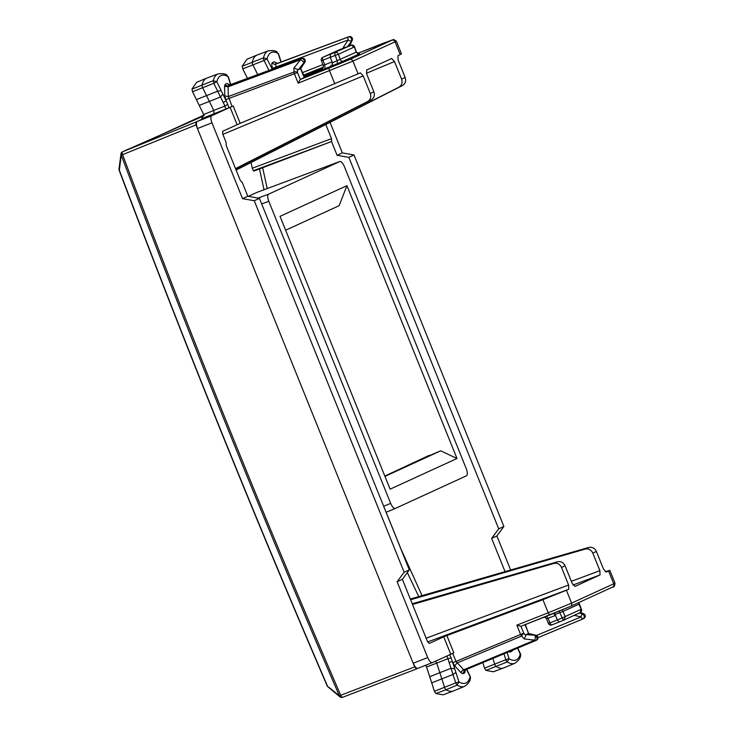 <?xml version="1.0" encoding="UTF-8"?>
<svg xmlns="http://www.w3.org/2000/svg" width="734" height="734" viewBox="0 0 734 734"><rect width="100%" height="100%" fill="white"/><g stroke="black" fill="none" stroke-linecap="round" stroke-linejoin="round"><path stroke-width="1.1" d="M454.704 668.729L451.015 668.316L455.731 682.923L444.547 687.29A2.624 0.982 68.5 0 0 446.088 689.703A39.407 14.735 68.5 0 0 453.346 691.015A39.407 14.735 68.5 0 0 453.539 690.933L464.549 686.354A39.186 14.652 -111.5 0 1 457.135 685.125L455.731 682.923L458.97 681.941L457.135 685.125L446.088 689.703L435.849 693.547L434.436 691.318L431.711 682.895L441.831 678.858L439.831 672.683L451.006 668.316L449.116 662.426L452.401 661.6L455.897 672.427L453.006 674.491L441.831 678.858L444.547 687.29L434.436 691.318M449.612 654.618L451.089 657.912L447.951 658.673L449.116 662.426M451.089 657.912L452.85 662.71L455.97 661.426L452.713 653.352M446.795 655.985L447.951 658.673L436.739 663.105L439.831 672.683L429.72 676.72L426.399 666.509L425.335 665.38M465.503 669.848A2.624 2.441 -114.6 0 0 464.732 672.894L463.016 673.684L464.255 670.371L455.97 661.426L520.599 634.479A2.624 0.936 67.4 0 0 521.58 636.075L523.727 633.194L520.599 634.479L516.846 625.175L520.956 626.322L523.727 633.194L525.801 635.433L524.223 638.938L521.58 636.075L456.915 663.031L454.768 665.921L452.85 662.71M464.182 670.399L535.664 640.608A2.624 0.936 -112.6 0 1 535.673 640.599A2.624 0.936 -112.6 0 1 534.783 640.167A2.624 0.523 -83.4 0 0 535.242 637.589A2.624 0.523 -83.4 0 0 535.077 635.644C537.453 637.727 537.655 639.378 535.682 640.589L464.182 670.399M464.549 686.354C468.274 683.84 470.237 681.069 470.439 678.051L470.255 676.436L466.732 669.335M470.439 678.051L470.255 676.436M426.582 666.995L436.739 663.105L435.666 661.086M412.517 604.467L553.876 563.437C557.308 562.767 559.849 564.107 561.519 567.455L568.602 585.016L568.74 589.283L542.912 599.687L446.868 635.58L453.851 652.893L432.372 662.6C430.867 662.857 429.307 661.169 427.683 657.536L397.103 581.732L402.37 579.319L427.417 641.415L429.271 643.452L443.731 636.828L450.731 654.178M397.103 581.732L404.14 572.226L254.267 200.74L242.541 198.639L211.961 122.835L197.464 128.56C196.106 124.798 196.033 122.431 197.244 121.449L195.905 122.064L195.987 124.908L413.187 663.261C414.811 666.894 416.371 668.582 417.875 668.325L432.372 662.6M446.868 635.58L443.731 636.828M553.262 613.551L545.839 616.496M427.683 657.536L413.187 663.261L414.655 666.912L416.536 668.94L417.857 668.335M535.756 640.562L535.682 640.589A2.624 2.624 0 0 0 535.756 640.562L536.499 640.222A2.624 2.441 65.4 0 0 535.811 635.305L526.113 634.598L525.801 635.433M526.113 634.598L528.452 633.525L535.811 635.305A2.624 0.835 -76.4 0 1 536.013 635.286A2.624 2.624 0 0 1 536.49 640.222A2.624 2.441 65.4 0 1 536.426 640.259L535.829 640.525M453.346 691.015L443.07 694.841L435.849 693.547M404.14 572.226L409.315 569.85L402.37 579.319M303.729 77.74L300.316 79.446L298.178 83.171L294.426 73.868A2.624 0.936 -110.5 0 1 294.013 72.015L228.366 96.549L232.072 106.467L233.219 106.017L240.202 123.33L222.668 131.276L222.76 134.12L226.155 142.534L226.173 145.415L240.321 180.463L242.11 182.518M242.257 182.463L247.808 196.226L259.441 198.363L409.315 569.85M553.592 613.404L555.464 615.422L557.308 619.991L559.189 622.019L564.051 619.991M559.014 611.229A2.624 0.899 -111.6 0 1 559.794 612.651L555.097 614.514L555.464 615.422L548.069 618.267L546.215 616.23M555.097 614.514L554.326 613.129M416.508 668.949L342.604 697.3A2.624 1 -111 0 0 342.622 697.291L416.536 668.94M414.655 666.912L340.75 695.263A2.624 0.67 116 0 0 340.512 697.208A2.624 2.624 0 0 0 342.604 697.3A2.624 1 -111 0 1 340.75 695.263L340.686 695.236A2.624 0.67 -64 0 0 340.448 697.181A2.624 0.67 -64 0 0 340.475 697.19M561.519 567.455L565.097 565.813L572.181 583.374L574.997 586.411L600.027 574.933L599.889 570.667L592.806 553.106L596.384 551.463L603.467 569.024L606.284 572.061L609.835 570.327L605.238 571.749M211.961 122.835C210.603 119.073 210.53 116.706 211.741 115.724L230.1 107.302L237.1 124.661M254.267 200.74L259.441 198.363M242.541 198.639L247.808 196.226M578.667 602.632L579.062 604.082M546.683 618.707L548.069 618.267L549.94 622.9L562.235 617.936L559.794 612.651L562.932 611.505A2.624 2.441 -114.6 0 1 562.758 609.688M510.644 570.015L496.909 535.958L491.642 538.371L505.056 571.639M517.608 648.131L520.672 655.223C520.516 658.031 518.562 660.719 514.837 663.288L503.827 667.876A39.407 14.735 -111.5 0 1 503.634 667.949L493.358 671.784L485.954 670.371L484.541 668.124L482.798 662.637M503.634 667.949A39.407 14.735 -111.5 0 1 496.184 666.527A2.624 0.982 -111.5 0 1 494.652 664.087L492.863 658.444M565.097 565.813C563.428 562.464 560.895 561.125 557.491 561.785L553.876 563.437M412.233 603.77L557.491 561.785M592.806 553.106C591.145 549.757 588.595 548.417 585.172 549.087L410.609 599.742M596.384 551.463C594.724 548.115 592.191 546.775 588.778 547.426L585.172 549.087M410.315 599.027L588.778 547.426M407.324 572.566L418.756 596.586M195.987 124.908L122.633 154.645A2.624 1 -112.1 0 1 122.55 151.8L204.043 115.752M121.22 153.222L121.266 155.177L122.615 154.709C190.886 336.631 263.57 516.8 340.686 695.236L339.374 695.786L340.668 697.162M233.219 106.017L230.1 107.302M232.072 106.467L227.219 108.531C225.742 108.806 224.989 107.962 224.98 106.008L227.751 104.338L228.98 107.742M235.531 168.609L367.541 101.576C370.496 99.723 371.413 97.016 370.285 93.457L363.202 75.896L360.385 72.859L240.202 123.33M536.526 635.461L581.044 616.909A2.624 0.762 -76.8 0 1 582.31 613.982C584.778 615.459 584.98 617.111 582.915 618.936A2.624 0.936 -112.6 0 1 582.906 618.936A2.624 0.936 -112.6 0 1 581.044 616.909L574.245 615.312M580.493 612.413L583.658 613.752A2.624 1.908 113 0 0 583.044 613.642A2.624 2.441 65.4 0 1 583.732 618.56L583.732 618.56A2.624 2.441 65.4 0 1 583.658 618.597L583.062 618.863M328.63 687.097L339.374 695.786A11022.267 10184.397 -114.6 0 1 121.266 155.177L119.312 170.132M330.043 122.358L342.347 152.865L354.008 154.993L503.882 526.48L496.909 535.958M253.964 171.04L331.529 141.524L337.08 155.287L348.843 157.36L498.716 528.856L491.642 538.371M498.716 528.856L503.882 526.48M322.171 68.675L303.931 76.281M323.364 67.115L303.399 75.171M203.951 115.137L199.602 117.137L199.822 117.688M199.767 117.055L204.006 115.385M121.055 153.507L118.991 168.967A2.624 2.624 0 0 0 119.137 170.224C184.463 343.659 253.79 515.516 327.144 685.785A2.624 2.624 0 0 0 327.869 686.767L339.906 696.832A2.624 2.624 0 0 0 340.448 697.181L340.512 697.208M300.316 79.446L297.545 72.574L225.696 99.668L227.751 104.338M221.173 90.631L216.814 81.713L213.823 83.309L220.512 97.007L199.226 105.402L203.685 114.522L213.768 110.439L202.676 87.759A2.624 0.982 -111.5 0 1 202.089 84.905A39.407 14.735 -111.5 0 1 206.722 78.125L196.602 82.346L191.987 89.089L192.528 91.713L196.391 99.622L217.677 91.218L221.173 90.631L226.145 100.787L223.228 102.521L224.98 106.008L213.768 110.439L214.062 113.733L227.219 108.531M236.045 169.884L398.837 87.227C401.782 85.373 402.7 82.667 401.581 79.107L394.488 61.546L391.681 58.509L366.642 69.987L366.78 74.253L373.863 91.814C374.991 95.374 374.083 98.081 371.156 99.916L235.614 168.792M400.223 54.591L395.066 41.801L396.342 41.132L401.507 53.949L397.938 55.637L398.067 59.904L405.15 77.465C406.278 81.024 405.379 83.731 402.443 85.566L236.128 170.077M140.561 144.203L127.835 149.378A2.624 0.936 67.9 0 0 127.835 149.378A2.624 0.936 67.9 0 0 127.817 149.378A2.624 2.441 65.4 0 0 127.633 149.461M248.331 196.317L256.79 192.436L339.704 161.553C341.209 161.287 342.769 162.976 344.393 166.618L466.264 468.677C467.622 472.439 467.696 474.815 466.485 475.797L395.351 508.423C393.846 508.68 392.286 506.992 390.653 503.359L268.791 201.29C267.433 197.529 267.359 195.161 268.571 194.18L339.769 161.526L256.909 192.391M578.86 602.541L581.392 609.147L565.263 616.542L564.07 619.982A2.624 0.899 67.4 0 0 564.07 619.982A2.624 2.624 0 0 0 564.143 619.946L564.07 619.982A2.624 0.899 67.4 0 1 562.235 617.936L565.263 616.542L562.932 611.505L578.897 604.183L581.218 609.22L580.099 612.633A2.624 2.624 0 0 0 581.392 609.147L579.979 609.798M582.906 618.936L538.022 637.653L582.897 618.946A2.624 2.624 0 0 0 582.998 618.9L582.915 618.936M517.791 648.058L520.369 653.774A36.553 13.671 -111.5 0 1 509.084 658.774L507.24 661.958A2.404 0.899 -111.5 0 1 505.836 659.719L484.541 668.124M507.102 652.508L509.084 658.774L505.836 659.719L503.964 653.82M337.08 155.287L342.347 152.865M348.843 157.36L354.008 154.993M520.672 655.223L520.498 653.59M510.057 651.278L510.249 652.021L511.965 651.232A2.624 2.441 65.4 0 1 511.791 650.553M332.218 64.693L332.126 61.849L332.585 65.61L331.245 66.225L330.878 65.308M304.307 76.914L331.245 66.225M203.685 114.522L201.758 118.715L214.062 113.733L197.244 121.449L211.741 115.724M119.293 168.233L119.339 170.178C184.656 343.613 253.982 515.451 327.327 685.721L327.144 685.785M456.979 458.502L390.112 489.174L280.039 216.337L346.916 185.674L456.979 458.502L440.694 450.814L429.399 455.63M247.569 78.538L242.78 68.886L242.22 66.243L263.515 57.858A2.404 0.899 68.5 0 0 264.075 60.482L267.048 58.858L263.515 57.858A39.186 14.652 -111.5 0 1 268.378 50.82L257.203 54.995A39.407 14.735 68.5 0 0 257.01 55.068A39.407 14.735 68.5 0 0 252.322 62.069A2.624 0.982 68.5 0 0 252.927 64.931L257.79 74.73M298.233 69.758L293.884 68.005L300.61 59.72A2.624 0.477 -141 0 1 302.738 61.28A2.624 0.477 -141 0 1 303.94 62.729L298.233 69.758L300.701 68.491M359.495 53.848L358.871 53.995L359.504 53.775C358.999 54.435 357.953 53.876 356.375 52.105L359.495 53.848L337.365 63.72L337.19 60.904L335.282 55.408L338.411 54.261A2.624 2.441 -114.6 0 0 335.154 52.582A2.624 0.899 69.5 0 0 335.282 55.408L330.282 57.28L332.126 61.849L323.437 65.354M343.53 61.17A2.624 2.441 -114.6 0 1 340.237 59.5L338.411 54.261L354.375 46.948L356.201 52.178L332.502 62.757M230.669 84.832L228.1 76.721A36.553 13.671 -111.5 0 0 216.814 81.713L213.282 80.703A39.186 14.652 -111.5 0 1 218.09 73.886L206.915 78.052A39.407 14.735 -111.5 0 0 206.722 78.125M218.09 73.886C222.641 73.299 225.705 73.804 227.265 75.409L227.237 75.391M230.192 85.006L226.934 83.474L225.219 84.263L224.531 86.263L224.833 95.989L225.696 99.668M304.867 62.041A2.624 0.89 -146.9 0 1 304.812 62.271A2.624 0.89 -146.9 0 1 304.674 62.39L303.94 62.729A2.624 2.441 -114.6 0 0 300.931 58.72L228.421 85.814A2.624 2.441 65.4 0 1 225.219 84.263M306.335 73.987L303.225 75.226L300.582 68.684L304.674 62.39C305.436 59.637 304.436 58.307 301.674 58.381L230.146 85.025L228.421 85.814L228.063 86.823L224.531 86.263M222.879 94.099L220.521 96.998L223.228 102.521M285.636 230.219L339.163 205.676L346.916 185.674M440.694 450.814L384.946 476.384M242.22 66.243L246.89 59.28L257.01 55.068M349.549 45.838L351.907 40.728A2.624 1.954 24.7 0 0 352.228 40.278A2.624 2.624 0 0 0 348.934 36.709A2.624 1.028 -110.4 0 1 348.934 36.709A2.624 1.028 -110.4 0 1 348.971 36.7M347.521 46.6L351.907 40.728C352.182 37.599 351.182 36.26 348.907 36.718L348.164 37.058A2.624 2.441 -114.6 0 1 351.173 41.067A2.624 0.817 -146.6 0 1 348.255 39.902L343.328 47.371L343.622 48.105M345.063 47.536L343.328 47.371M346.338 47.031L351.146 45.251A2.624 1.064 69.6 0 0 351.118 45.26L330.199 54.435L330.282 57.28L322.923 60.188L324.795 64.821L324.896 67.666M338.704 50.068A2.624 2.441 65.4 0 1 338.924 49.958L346.31 47.049L338.924 49.958A2.624 0.982 -111.5 0 1 338.943 49.958L322.832 57.344L351.118 45.26L354.54 46.848L353.036 47.27M192.528 91.713L213.823 83.309L213.282 80.703L191.987 89.089M384.827 476.072L429.28 455.328M272.452 62.601A2.624 2.441 -114.6 0 0 275.663 64.152L348.164 37.058A2.624 0.936 69.5 0 0 348.255 39.902L272.626 68.29C271.543 65.28 271.479 63.381 272.452 62.601L274.167 61.812L277.424 63.344L276.351 63.546M276.112 67.904L275.663 64.152L277.379 63.363L348.907 36.718L277.406 63.353M272.25 69.345L267.048 58.858A36.553 13.671 -111.5 0 1 278.214 53.554L280.957 62.032M199.226 105.402L196.391 99.622M429.72 676.72L431.711 682.886M331.529 141.524L253.267 170.738M325.804 124.514L331.511 138.643L331.594 141.488M253.936 171.05L252.395 168.747L251.019 162.508M169.545 130.955L199.813 117.073M455.897 672.427L458.97 681.941A36.553 13.671 -111.5 0 0 470.136 676.638L466.549 669.417M465.347 670.014L464.732 672.894M463.016 673.684L461.172 672.839L454.768 665.921M524.223 638.938L534.783 640.167L463.319 669.949A2.624 1.762 -42.8 0 0 461.172 672.839M413.26 663.233C414.875 666.876 416.407 668.573 417.875 668.325L432.28 662.637M542.912 599.687L548.206 612.789L516.846 625.175M568.74 589.283L427.665 641.956M566.446 590.338L571.612 603.119L548.206 612.789A2.624 0.936 68.4 0 0 550.023 614.835A2.624 0.936 68.4 0 0 550.041 614.835L570.327 606.449A2.624 2.441 -114.6 0 0 571.612 603.119L613.734 583.805L608.569 571.015M612.45 587.136A2.624 2.441 65.4 0 0 612.56 587.09C613.89 587.475 614.707 586.163 615.009 583.145L613.734 583.805A2.624 2.441 65.4 0 1 612.56 587.09L570.437 606.403L520.947 626.322L550.005 614.844M528.462 633.525L525.324 624.304M525.819 626.983L525.076 624.432M568.602 585.016L426.133 638.213M195.905 122.064L122.55 151.8A2.624 2.441 -114.6 0 0 122.459 151.837A2.624 2.624 0 0 0 121.092 153.305A2.624 0.734 -159.5 0 0 122.633 154.645L122.615 154.709A2.624 0.734 -159.5 0 1 121.064 153.369A2.624 0.734 -159.5 0 1 121.082 153.342A2.624 2.624 0 0 0 120.917 153.957M197.538 128.533C196.152 124.78 196.051 122.422 197.244 121.449M549.94 622.9L548.399 623.469A2.624 2.624 0 0 0 551.803 624.937A2.624 0.982 -111.5 0 1 549.94 622.9M600.027 574.933L573.025 585.016M599.889 570.667L571.355 581.319M580.346 612.505L583.044 613.642L578.897 613.184M511.965 651.232L512.589 650.223M509.001 651.719L510.249 652.021M386.139 512.259L401.094 549.335L422.059 595.632M262.561 167.297L267.213 188.555M485.954 670.371L507.24 661.958A39.186 14.652 -111.5 0 0 514.837 663.288M551.821 624.928A2.624 0.982 -111.5 0 1 551.803 624.937L559.17 622.028L551.821 624.928M358.1 73.905L352.944 61.115L298.178 83.171M300.334 79.437L329.401 67.95A2.624 0.936 -111.6 0 0 329.529 70.785L334.823 83.887M363.202 75.896L222.861 134.377M370.285 93.457L373.863 91.814M401.581 79.107L405.15 77.465M329.401 67.95L349.687 59.573A2.624 2.441 65.4 0 1 352.944 61.115L395.066 41.801A2.624 2.441 65.4 0 0 391.818 40.26L357.43 53.444L383.166 43.297A2.624 1.028 68.5 0 0 383.148 43.306L393.626 39.498L396.342 41.132M390.653 503.359L383.662 506.267M261.689 203.942L268.791 201.29M258.047 198.107L268.571 194.18M398.837 87.227L402.443 85.566M367.541 101.576L371.156 99.916M564.217 619.918L580.025 612.661M201.125 117.091L200.942 116.623M349.687 59.573L391.818 40.26M332.585 65.61L337.365 63.72M229.421 85.135L226.934 83.474M300.692 68.592L304.812 62.271A2.624 2.624 0 0 0 301.692 58.371A2.624 1.028 -110.4 0 0 301.674 58.381L300.931 58.72A2.624 0.936 -110.5 0 0 300.61 59.72L228.063 86.823L228.366 96.549L224.833 95.989M394.488 61.546L366.431 73.244M395.287 508.442L386.084 512.277L395.323 508.433M242.78 68.886L264.075 60.482L269.057 70.528M304.445 77.556L303.225 75.226M297.453 69.427L297.545 72.574A2.624 1.688 -1.8 0 0 294.013 72.015L293.884 68.005M322.914 64.555L302.39 72.666M338.961 49.949A2.624 0.982 -111.5 0 0 338.943 49.958A2.624 2.624 0 0 0 338.814 50.013L322.721 57.39A2.624 2.441 -114.6 0 1 322.832 57.344A2.624 0.982 68.5 0 0 322.923 60.188L321.382 60.757L323.263 65.427C323.235 67.785 322.85 68.877 322.107 68.712L322.263 68.629M272.626 68.29L272.947 69.079M274.167 61.812L276.764 63.473M351.182 45.233A2.624 1.064 69.6 0 0 351.146 45.251A2.624 2.624 0 0 1 354.54 46.848L356.385 52.132M229.063 85.153L301.692 58.371A2.624 1.028 -110.4 0 1 301.738 58.362M276.223 63.381A2.624 1.762 137.2 0 1 276.012 62.656M259.396 168.554L264.02 189.739M331.511 138.643L252.276 168.233M139.543 144.626L203.933 115.091L139.533 144.626M465.062 670.28L465.906 669.61M528.654 633.506L525.994 626.891M536.013 635.286L528.618 633.497M548.399 623.469L546.518 618.808C545.463 617.45 544.454 616.927 543.481 617.23M615.009 583.145L609.835 570.327M559.17 622.028L564.061 619.982M582.989 618.9L583.732 618.56A2.624 2.624 0 0 0 583.658 613.752M564.143 619.946L580.099 612.633M122.459 151.837L127.725 149.424A2.624 2.624 0 0 1 127.835 149.378M300.729 68.546L304.693 77.428M228.32 76.749L230.861 84.759M349.687 45.792L352.237 40.269M322.721 57.39A2.624 2.624 0 0 0 321.382 60.757M277.351 52.224C275.947 50.729 272.956 50.261 268.378 50.82M281.14 61.968L278.425 53.573"/></g></svg>
